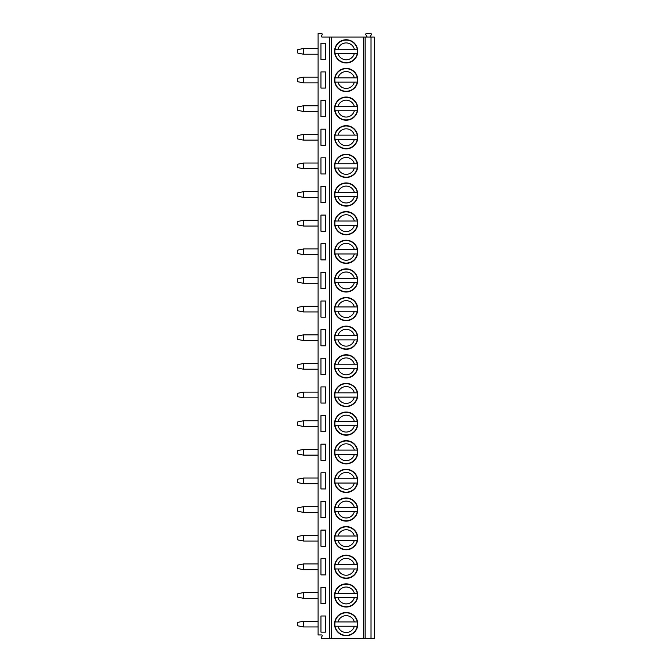 <?xml version="1.0" encoding="UTF-8"?>
<svg xmlns="http://www.w3.org/2000/svg" width="672" height="672" viewBox="0 0 672 672"><rect width="100%" height="100%" fill="white"/><g stroke="black" fill="none" stroke-linecap="round" stroke-linejoin="round"><path stroke-width="1.01" d="M371.02 37.036L371.02 638.4L374.228 638.4L374.228 37.036L321.972 37.036A0.689 0.689 0 0 1 321.376 36.002L322.165 34.633A0.689 0.689 0 0 0 321.569 33.6L318.1 33.6L318.1 634.964L321.569 634.964A0.689 0.689 0 0 1 322.165 635.998L321.376 637.367A0.689 0.689 0 0 0 321.972 638.4L329.557 638.4L329.557 37.036M369.944 37.036L371.339 34.633A0.689 0.689 0 0 0 370.742 33.6L366.374 33.6A0.689 0.689 0 0 0 365.786 34.633L367.172 37.036M320.964 632.159L325.55 632.159L325.55 616.006L320.964 616.006L320.964 632.159M320.964 603.523L325.55 603.523L325.55 587.37L320.964 587.37L320.964 603.523M320.964 574.888L325.55 574.888L325.55 558.734L320.964 558.734L320.964 574.888M320.964 546.252L325.55 546.252L325.55 530.099L320.964 530.099L320.964 546.252M320.964 517.608L325.55 517.608L325.55 501.463L320.964 501.463L320.964 517.608M320.964 488.972L325.55 488.972L325.55 472.828L320.964 472.828L320.964 488.972M320.964 460.337L325.55 460.337L325.55 444.192L320.964 444.192L320.964 460.337M320.964 431.701L325.55 431.701L325.55 415.548L320.964 415.548L320.964 431.701M320.964 403.066L325.55 403.066L325.55 386.912L320.964 386.912L320.964 403.066M320.964 374.43L325.55 374.43L325.55 358.277L320.964 358.277L320.964 374.43M320.964 345.794L325.55 345.794L325.55 329.641L320.964 329.641L320.964 345.794M320.964 317.159L325.55 317.159L325.55 301.006L320.964 301.006L320.964 317.159M320.964 288.523L325.55 288.523L325.55 272.37L320.964 272.37L320.964 288.523M320.964 259.888L325.55 259.888L325.55 243.734L320.964 243.734L320.964 259.888M320.964 231.252L325.55 231.252L325.55 215.099L320.964 215.099L320.964 231.252M320.964 202.608L325.55 202.608L325.55 186.463L320.964 186.463L320.964 202.608M320.964 173.972L325.55 173.972L325.55 157.828L320.964 157.828L320.964 173.972M320.964 145.337L325.55 145.337L325.55 129.192L320.964 129.192L320.964 145.337M320.964 116.701L325.55 116.701L325.55 100.548L320.964 100.548L320.964 116.701M320.964 88.066L325.55 88.066L325.55 71.912L320.964 71.912L320.964 88.066M320.964 59.43L325.55 59.43L325.55 43.277L320.964 43.277L320.964 59.43M297.772 622.364L303.5 621.222L303.5 626.942L297.772 625.8L297.772 622.364M318.1 626.942L303.5 626.942M303.5 621.222L318.1 621.222M297.772 593.729L303.5 592.578L303.5 598.307L297.772 597.164L297.772 593.729M318.1 598.307L303.5 598.307M303.5 592.578L318.1 592.578M297.772 565.093L303.5 563.942L303.5 569.671L297.772 568.529L297.772 565.093M318.1 569.671L303.5 569.671M303.5 563.942L318.1 563.942M297.772 536.458L303.5 535.307L303.5 541.036L297.772 539.893L297.772 536.458M318.1 541.036L303.5 541.036M303.5 535.307L318.1 535.307M297.772 507.822L303.5 506.671L303.5 512.4L297.772 511.258L297.772 507.822M318.1 512.4L303.5 512.4M303.5 506.671L318.1 506.671M297.772 479.178L303.5 478.036L303.5 483.764L297.772 482.622L297.772 479.178M318.1 483.764L303.5 483.764M303.5 478.036L318.1 478.036M297.772 450.542L303.5 449.4L303.5 455.129L297.772 453.978L297.772 450.542M318.1 455.129L303.5 455.129M303.5 449.4L318.1 449.4M297.772 421.907L303.5 420.764L303.5 426.493L297.772 425.342L297.772 421.907M318.1 426.493L303.5 426.493M303.5 420.764L318.1 420.764M297.772 393.271L303.5 392.129L303.5 397.858L297.772 396.707L297.772 393.271M318.1 397.858L303.5 397.858M303.5 392.129L318.1 392.129M297.772 364.636L303.5 363.493L303.5 369.222L297.772 368.071L297.772 364.636M318.1 369.222L303.5 369.222M303.5 363.493L318.1 363.493M297.772 336L303.5 334.858L303.5 340.578L297.772 339.436L297.772 336M318.1 340.578L303.5 340.578M303.5 334.858L318.1 334.858M297.772 307.364L303.5 306.222L303.5 311.942L297.772 310.8L297.772 307.364M318.1 311.942L303.5 311.942M303.5 306.222L318.1 306.222M297.772 278.729L303.5 277.578L303.5 283.307L297.772 282.164L297.772 278.729M318.1 283.307L303.5 283.307M303.5 277.578L318.1 277.578M297.772 250.093L303.5 248.942L303.5 254.671L297.772 253.529L297.772 250.093M318.1 254.671L303.5 254.671M303.5 248.942L318.1 248.942M297.772 221.458L303.5 220.307L303.5 226.036L297.772 224.893L297.772 221.458M318.1 226.036L303.5 226.036M303.5 220.307L318.1 220.307M297.772 192.822L303.5 191.671L303.5 197.4L297.772 196.258L297.772 192.822M318.1 197.4L303.5 197.4M303.5 191.671L318.1 191.671M297.772 164.178L303.5 163.036L303.5 168.764L297.772 167.622L297.772 164.178M318.1 168.764L303.5 168.764M303.5 163.036L318.1 163.036M297.772 135.542L303.5 134.4L303.5 140.129L297.772 138.978L297.772 135.542M318.1 140.129L303.5 140.129M303.5 134.4L318.1 134.4M297.772 106.907L303.5 105.764L303.5 111.493L297.772 110.342L297.772 106.907M318.1 111.493L303.5 111.493M303.5 105.764L318.1 105.764M297.772 78.271L303.5 77.129L303.5 82.858L297.772 81.707L297.772 78.271M318.1 82.858L303.5 82.858M303.5 77.129L318.1 77.129M297.772 49.636L303.5 48.493L303.5 54.222L297.772 53.071L297.772 49.636M318.1 54.222L303.5 54.222M303.5 48.493L318.1 48.493M371.02 638.4L329.557 638.4M346.164 612.486A11.6 11.6 0 0 0 334.572 624.078A11.6 11.6 0 0 0 346.164 635.678A11.6 11.6 0 0 0 357.764 624.078A11.6 11.6 0 0 0 346.164 612.486M346.164 583.85A11.6 11.6 0 0 0 334.572 595.442A11.6 11.6 0 0 0 346.164 607.043A11.6 11.6 0 0 0 357.764 595.442A11.6 11.6 0 0 0 346.164 583.85M346.164 555.215A11.6 11.6 0 0 0 334.572 566.807A11.6 11.6 0 0 0 346.164 578.407A11.6 11.6 0 0 0 357.764 566.807A11.6 11.6 0 0 0 346.164 555.215M346.164 526.571A11.6 11.6 0 0 0 334.572 538.171A11.6 11.6 0 0 0 346.164 549.772A11.6 11.6 0 0 0 357.764 538.171A11.6 11.6 0 0 0 346.164 526.571M346.164 497.935A11.6 11.6 0 0 0 334.572 509.536A11.6 11.6 0 0 0 346.164 521.136A11.6 11.6 0 0 0 357.764 509.536A11.6 11.6 0 0 0 346.164 497.935M346.164 469.3A11.6 11.6 0 0 0 334.572 480.9A11.6 11.6 0 0 0 346.164 492.5A11.6 11.6 0 0 0 357.764 480.9A11.6 11.6 0 0 0 346.164 469.3M346.164 440.664A11.6 11.6 0 0 0 334.572 452.264A11.6 11.6 0 0 0 346.164 463.865A11.6 11.6 0 0 0 357.764 452.264A11.6 11.6 0 0 0 346.164 440.664M346.164 412.028A11.6 11.6 0 0 0 334.572 423.629A11.6 11.6 0 0 0 346.164 435.221A11.6 11.6 0 0 0 357.764 423.629A11.6 11.6 0 0 0 346.164 412.028M346.164 383.393A11.6 11.6 0 0 0 334.572 394.993A11.6 11.6 0 0 0 346.164 406.585A11.6 11.6 0 0 0 357.764 394.993A11.6 11.6 0 0 0 346.164 383.393M346.164 354.757A11.6 11.6 0 0 0 334.572 366.358A11.6 11.6 0 0 0 346.164 377.95A11.6 11.6 0 0 0 357.764 366.358A11.6 11.6 0 0 0 346.164 354.757M346.164 326.122A11.6 11.6 0 0 0 334.572 337.722A11.6 11.6 0 0 0 346.164 349.314A11.6 11.6 0 0 0 357.764 337.722A11.6 11.6 0 0 0 346.164 326.122M346.164 297.486A11.6 11.6 0 0 0 334.572 309.078A11.6 11.6 0 0 0 346.164 320.678A11.6 11.6 0 0 0 357.764 309.078A11.6 11.6 0 0 0 346.164 297.486M346.164 268.85A11.6 11.6 0 0 0 334.572 280.442A11.6 11.6 0 0 0 346.164 292.043A11.6 11.6 0 0 0 357.764 280.442A11.6 11.6 0 0 0 346.164 268.85M346.164 240.215A11.6 11.6 0 0 0 334.572 251.807A11.6 11.6 0 0 0 346.164 263.407A11.6 11.6 0 0 0 357.764 251.807A11.6 11.6 0 0 0 346.164 240.215M346.164 211.571A11.6 11.6 0 0 0 334.572 223.171A11.6 11.6 0 0 0 346.164 234.772A11.6 11.6 0 0 0 357.764 223.171A11.6 11.6 0 0 0 346.164 211.571M346.164 182.935A11.6 11.6 0 0 0 334.572 194.536A11.6 11.6 0 0 0 346.164 206.136A11.6 11.6 0 0 0 357.764 194.536A11.6 11.6 0 0 0 346.164 182.935M346.164 154.3A11.6 11.6 0 0 0 334.572 165.9A11.6 11.6 0 0 0 346.164 177.5A11.6 11.6 0 0 0 357.764 165.9A11.6 11.6 0 0 0 346.164 154.3M346.164 125.664A11.6 11.6 0 0 0 334.572 137.264A11.6 11.6 0 0 0 346.164 148.865A11.6 11.6 0 0 0 357.764 137.264A11.6 11.6 0 0 0 346.164 125.664M346.164 97.028A11.6 11.6 0 0 0 334.572 108.629A11.6 11.6 0 0 0 346.164 120.221A11.6 11.6 0 0 0 357.764 108.629A11.6 11.6 0 0 0 346.164 97.028M346.164 68.393A11.6 11.6 0 0 0 334.572 79.993A11.6 11.6 0 0 0 346.164 91.585A11.6 11.6 0 0 0 357.764 79.993A11.6 11.6 0 0 0 346.164 68.393M346.164 39.757A11.6 11.6 0 0 0 334.572 51.358A11.6 11.6 0 0 0 346.164 62.95A11.6 11.6 0 0 0 357.764 51.358A11.6 11.6 0 0 0 346.164 39.757M357.269 626.228A11.315 11.315 0 0 0 357.269 621.936L335.059 621.936A11.315 11.315 0 0 0 335.059 626.228L357.269 626.228A11.315 11.315 0 0 1 335.059 626.228L337.999 626.228A8.45 8.45 0 0 0 354.337 626.228L357.269 626.228A11.315 11.315 0 0 1 346.164 635.393M335.059 621.936A11.315 11.315 0 0 1 357.269 621.936L354.337 621.936A8.45 8.45 0 0 0 337.999 621.936L335.059 621.936A11.315 11.315 0 0 1 357.269 621.936M357.269 597.593A11.315 11.315 0 0 0 357.269 593.3L335.059 593.3A11.315 11.315 0 0 0 335.059 597.593L357.269 597.593A11.315 11.315 0 0 1 335.059 597.593L337.999 597.593A8.45 8.45 0 0 0 354.337 597.593L357.269 597.593A11.315 11.315 0 0 1 346.164 606.757M335.059 593.3A11.315 11.315 0 0 1 357.269 593.3L354.337 593.3A8.45 8.45 0 0 0 337.999 593.3L335.059 593.3A11.315 11.315 0 0 1 357.269 593.3M357.269 568.957A11.315 11.315 0 0 0 357.269 564.665L335.059 564.665A11.315 11.315 0 0 0 335.059 568.957L357.269 568.957A11.315 11.315 0 0 1 335.059 568.957L337.999 568.957A8.45 8.45 0 0 0 354.337 568.957L357.269 568.957A11.315 11.315 0 0 1 346.164 578.122M335.059 564.665A11.315 11.315 0 0 1 357.269 564.665L354.337 564.665A8.45 8.45 0 0 0 337.999 564.665L335.059 564.665A11.315 11.315 0 0 1 357.269 564.665M357.269 540.322A11.315 11.315 0 0 0 357.269 536.021L335.059 536.021A11.315 11.315 0 0 0 335.059 540.322L357.269 540.322A11.315 11.315 0 0 1 335.059 540.322L337.999 540.322A8.45 8.45 0 0 0 354.337 540.322L357.269 540.322A11.315 11.315 0 0 1 346.164 549.486M335.059 536.021A11.315 11.315 0 0 1 357.269 536.021L354.337 536.021A8.45 8.45 0 0 0 337.999 536.021L335.059 536.021A11.315 11.315 0 0 1 357.269 536.021M357.269 511.686A11.315 11.315 0 0 0 357.269 507.385L335.059 507.385A11.315 11.315 0 0 0 335.059 511.686L357.269 511.686A11.315 11.315 0 0 1 335.059 511.686L337.999 511.686A8.45 8.45 0 0 0 354.337 511.686L357.269 511.686A11.315 11.315 0 0 1 346.164 520.85M335.059 507.385A11.315 11.315 0 0 1 357.269 507.385L354.337 507.385A8.45 8.45 0 0 0 337.999 507.385L335.059 507.385A11.315 11.315 0 0 1 357.269 507.385M357.269 483.05A11.315 11.315 0 0 0 357.269 478.75L335.059 478.75A11.315 11.315 0 0 0 335.059 483.05L357.269 483.05A11.315 11.315 0 0 1 335.059 483.05L337.999 483.05A8.45 8.45 0 0 0 354.337 483.05L357.269 483.05A11.315 11.315 0 0 1 346.164 492.215M335.059 478.75A11.315 11.315 0 0 1 357.269 478.75L354.337 478.75A8.45 8.45 0 0 0 337.999 478.75L335.059 478.75A11.315 11.315 0 0 1 357.269 478.75M357.269 454.415A11.315 11.315 0 0 0 357.269 450.114L335.059 450.114A11.315 11.315 0 0 0 335.059 454.415L357.269 454.415A11.315 11.315 0 0 1 335.059 454.415L337.999 454.415A8.45 8.45 0 0 0 354.337 454.415L357.269 454.415A11.315 11.315 0 0 1 346.164 463.571M335.059 450.114A11.315 11.315 0 0 1 357.269 450.114L354.337 450.114A8.45 8.45 0 0 0 337.999 450.114L335.059 450.114A11.315 11.315 0 0 1 357.269 450.114M357.269 425.771A11.315 11.315 0 0 0 357.269 421.478L335.059 421.478A11.315 11.315 0 0 0 335.059 425.771L357.269 425.771A11.315 11.315 0 0 1 335.059 425.771L337.999 425.771A8.45 8.45 0 0 0 354.337 425.771L357.269 425.771A11.315 11.315 0 0 1 346.164 434.935M335.059 421.478A11.315 11.315 0 0 1 357.269 421.478L354.337 421.478A8.45 8.45 0 0 0 337.999 421.478L335.059 421.478A11.315 11.315 0 0 1 357.269 421.478M357.269 397.135A11.315 11.315 0 0 0 357.269 392.843L335.059 392.843A11.315 11.315 0 0 0 335.059 397.135L357.269 397.135A11.315 11.315 0 0 1 335.059 397.135L337.999 397.135A8.45 8.45 0 0 0 354.337 397.135L357.269 397.135A11.315 11.315 0 0 1 346.164 406.3M335.059 392.843A11.315 11.315 0 0 1 357.269 392.843L354.337 392.843A8.45 8.45 0 0 0 337.999 392.843L335.059 392.843A11.315 11.315 0 0 1 357.269 392.843M357.269 368.5A11.315 11.315 0 0 0 357.269 364.207L335.059 364.207A11.315 11.315 0 0 0 335.059 368.5L357.269 368.5A11.315 11.315 0 0 1 335.059 368.5L337.999 368.5A8.45 8.45 0 0 0 354.337 368.5L357.269 368.5A11.315 11.315 0 0 1 346.164 377.664M335.059 364.207A11.315 11.315 0 0 1 357.269 364.207L354.337 364.207A8.45 8.45 0 0 0 337.999 364.207L335.059 364.207A11.315 11.315 0 0 1 357.269 364.207M357.269 339.864A11.315 11.315 0 0 0 357.269 335.572L335.059 335.572A11.315 11.315 0 0 0 335.059 339.864L357.269 339.864A11.315 11.315 0 0 1 335.059 339.864L337.999 339.864A8.45 8.45 0 0 0 354.337 339.864L357.269 339.864A11.315 11.315 0 0 1 346.164 349.028M335.059 335.572A11.315 11.315 0 0 1 357.269 335.572L354.337 335.572A8.45 8.45 0 0 0 337.999 335.572L335.059 335.572A11.315 11.315 0 0 1 357.269 335.572M357.269 311.228A11.315 11.315 0 0 0 357.269 306.936L335.059 306.936A11.315 11.315 0 0 0 335.059 311.228L357.269 311.228A11.315 11.315 0 0 1 335.059 311.228L337.999 311.228A8.45 8.45 0 0 0 354.337 311.228L357.269 311.228A11.315 11.315 0 0 1 346.164 320.393M335.059 306.936A11.315 11.315 0 0 1 357.269 306.936L354.337 306.936A8.45 8.45 0 0 0 337.999 306.936L335.059 306.936A11.315 11.315 0 0 1 357.269 306.936M357.269 282.593A11.315 11.315 0 0 0 357.269 278.3L335.059 278.3A11.315 11.315 0 0 0 335.059 282.593L357.269 282.593A11.315 11.315 0 0 1 335.059 282.593L337.999 282.593A8.45 8.45 0 0 0 354.337 282.593L357.269 282.593A11.315 11.315 0 0 1 346.164 291.757M335.059 278.3A11.315 11.315 0 0 1 357.269 278.3L354.337 278.3A8.45 8.45 0 0 0 337.999 278.3L335.059 278.3A11.315 11.315 0 0 1 357.269 278.3M357.269 253.957A11.315 11.315 0 0 0 357.269 249.665L335.059 249.665A11.315 11.315 0 0 0 335.059 253.957L357.269 253.957A11.315 11.315 0 0 1 335.059 253.957L337.999 253.957A8.45 8.45 0 0 0 354.337 253.957L357.269 253.957A11.315 11.315 0 0 1 346.164 263.122M335.059 249.665A11.315 11.315 0 0 1 357.269 249.665L354.337 249.665A8.45 8.45 0 0 0 337.999 249.665L335.059 249.665A11.315 11.315 0 0 1 357.269 249.665M357.269 225.322A11.315 11.315 0 0 0 357.269 221.021L335.059 221.021A11.315 11.315 0 0 0 335.059 225.322L357.269 225.322A11.315 11.315 0 0 1 335.059 225.322L337.999 225.322A8.45 8.45 0 0 0 354.337 225.322L357.269 225.322A11.315 11.315 0 0 1 346.164 234.486M335.059 221.021A11.315 11.315 0 0 1 357.269 221.021L354.337 221.021A8.45 8.45 0 0 0 337.999 221.021L335.059 221.021A11.315 11.315 0 0 1 357.269 221.021M357.269 196.686A11.315 11.315 0 0 0 357.269 192.385L335.059 192.385A11.315 11.315 0 0 0 335.059 196.686L357.269 196.686A11.315 11.315 0 0 1 335.059 196.686L337.999 196.686A8.45 8.45 0 0 0 354.337 196.686L357.269 196.686A11.315 11.315 0 0 1 346.164 205.85M335.059 192.385A11.315 11.315 0 0 1 357.269 192.385L354.337 192.385A8.45 8.45 0 0 0 337.999 192.385L335.059 192.385A11.315 11.315 0 0 1 357.269 192.385M357.269 168.05A11.315 11.315 0 0 0 357.269 163.75L335.059 163.75A11.315 11.315 0 0 0 335.059 168.05L357.269 168.05A11.315 11.315 0 0 1 335.059 168.05L337.999 168.05A8.45 8.45 0 0 0 354.337 168.05L357.269 168.05A11.315 11.315 0 0 1 346.164 177.215M335.059 163.75A11.315 11.315 0 0 1 357.269 163.75L354.337 163.75A8.45 8.45 0 0 0 337.999 163.75L335.059 163.75A11.315 11.315 0 0 1 357.269 163.75M357.269 139.415A11.315 11.315 0 0 0 357.269 135.114L335.059 135.114A11.315 11.315 0 0 0 335.059 139.415L357.269 139.415A11.315 11.315 0 0 1 335.059 139.415L337.999 139.415A8.45 8.45 0 0 0 354.337 139.415L357.269 139.415A11.315 11.315 0 0 1 346.164 148.571M335.059 135.114A11.315 11.315 0 0 1 357.269 135.114L354.337 135.114A8.45 8.45 0 0 0 337.999 135.114L335.059 135.114A11.315 11.315 0 0 1 357.269 135.114M357.269 110.771A11.315 11.315 0 0 0 357.269 106.478L335.059 106.478A11.315 11.315 0 0 0 335.059 110.771L357.269 110.771A11.315 11.315 0 0 1 335.059 110.771L337.999 110.771A8.45 8.45 0 0 0 354.337 110.771L357.269 110.771A11.315 11.315 0 0 1 346.164 119.935M335.059 106.478A11.315 11.315 0 0 1 357.269 106.478L354.337 106.478A8.45 8.45 0 0 0 337.999 106.478L335.059 106.478A11.315 11.315 0 0 1 357.269 106.478M357.269 82.135A11.315 11.315 0 0 0 357.269 77.843L335.059 77.843A11.315 11.315 0 0 0 335.059 82.135L357.269 82.135A11.315 11.315 0 0 1 335.059 82.135L337.999 82.135A8.45 8.45 0 0 0 354.337 82.135L357.269 82.135A11.315 11.315 0 0 1 346.164 91.3M335.059 77.843A11.315 11.315 0 0 1 357.269 77.843L354.337 77.843A8.45 8.45 0 0 0 337.999 77.843L335.059 77.843A11.315 11.315 0 0 1 357.269 77.843M357.269 53.5A11.315 11.315 0 0 0 357.269 49.207L335.059 49.207A11.315 11.315 0 0 0 335.059 53.5L357.269 53.5A11.315 11.315 0 0 1 335.059 53.5L337.999 53.5A8.45 8.45 0 0 0 354.337 53.5L357.269 53.5A11.315 11.315 0 0 1 346.164 62.664M335.059 49.207A11.315 11.315 0 0 1 357.269 49.207L354.337 49.207A8.45 8.45 0 0 0 337.999 49.207L335.059 49.207A11.315 11.315 0 0 1 357.269 49.207M329.792 37.036L329.792 638.4M331.523 37.036L331.523 638.4M363.426 37.036L363.426 638.4M365.131 37.036L365.131 638.4"/></g></svg>
